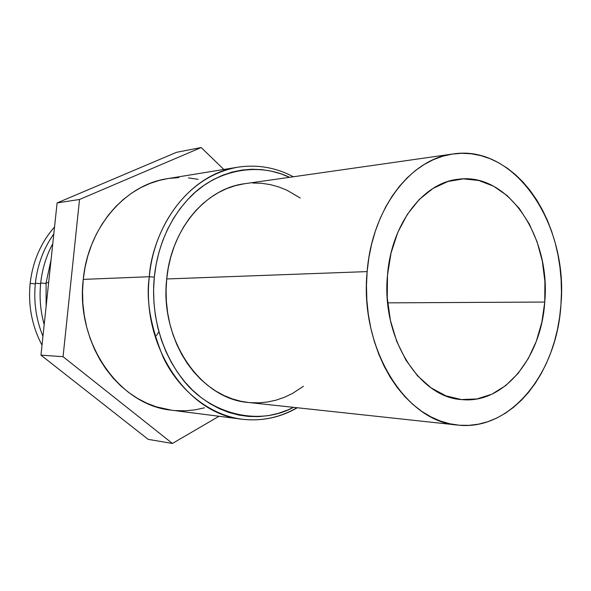 <?xml version="1.0" encoding="UTF-8"?>
<svg xmlns="http://www.w3.org/2000/svg" width="591" height="591" viewBox="0 0 591 591"><rect width="100%" height="100%" fill="white"/><g stroke="black" fill="none" stroke-linecap="round" stroke-linejoin="round"><path stroke-width="0.89" d="M30.148 283.37C32.764 261.318 40.897 242.517 54.549 226.966C40.897 242.517 32.764 261.318 30.148 283.37L35.305 283.887L30.148 283.37C27.999 305.51 31.958 326.114 42.013 345.166C31.958 326.114 27.999 305.51 30.148 283.37M35.379 283.178C37.492 264.694 43.631 248.286 53.811 233.947C43.631 248.286 37.492 264.694 35.379 283.178L40.631 283.695L35.379 283.178C33.524 301.698 36.044 319.406 42.951 336.294C36.044 319.406 33.524 301.698 35.379 283.178M40.705 282.978C42.264 268.831 46.29 255.726 52.776 243.677C46.29 255.726 42.264 268.831 40.705 282.978L46.032 283.503L40.705 282.978C39.235 297.14 40.402 311.021 44.192 324.622C40.402 311.021 39.235 297.14 40.705 282.978M46.105 282.771L51.07 259.796L46.105 282.771L48.639 282.675L46.105 282.771L46.113 306.5L46.105 282.771M293.358 176.768C275.834 167.467 257.292 164.283 237.715 167.209L167.416 178.667C125.514 184.614 88.111 227.24 83.25 279.395L149.331 276.721C154.428 219.689 193.878 173.362 237.715 167.209C177.418 178.209 151.067 241.763 149.331 276.721L154.31 277.113C156.659 253.738 165.687 222.497 190.036 197.15C214.127 171.759 255.489 160.937 289.553 177.307L281.013 173.857L271.476 171.168L261.724 169.617L251.84 169.24L241.933 170.068L232.086 172.092L222.408 175.335L212.996 179.775L203.954 185.382L195.377 192.112L187.377 199.928L180.041 208.734L173.459 218.471L167.704 229.02L162.857 240.293L158.979 252.15L156.12 264.473L154.31 277.113L149.331 276.721C145.8 299.408 150.491 326.402 163.397 357.695C177.596 387.681 207.552 414.897 242.037 419.211C187.945 414.402 141.086 346.614 149.331 276.721L83.25 279.395L82.533 291.444L82.88 303.53L84.291 315.505L86.737 327.244L90.194 338.613L94.612 349.488L99.945 359.749L106.121 369.294L113.066 378.018L120.704 385.834L128.927 392.675L137.659 398.482L146.79 403.202L156.223 406.807L171.493 410.184M452.883 153.992L244.637 183.727C205.964 188.366 171.102 228.976 166.706 278.959L367.144 271.601C371.938 208.911 410.73 158.831 452.913 153.985C515.574 143.931 568.557 225.016 560.94 304.83L559.611 317.212L557.468 329.379L554.521 341.221L550.79 352.657L546.298 363.568L541.075 373.881L535.15 383.493L528.576 392.313L521.395 400.255L513.66 407.243L505.423 413.198L496.765 418.044L487.745 421.723L478.451 424.175L468.958 425.35L459.355 425.225L449.744 423.769L440.206 420.969L430.854 416.832L421.782 411.38L413.094 404.643L404.887 396.679L397.255 387.548L390.296 377.339L384.098 366.154L378.735 354.105L374.273 341.317L370.779 327.939L368.289 314.124L366.841 300.014L366.464 285.785L367.144 271.601L368.88 257.624L371.65 244.017L375.418 230.926L380.131 218.5L385.724 206.88L392.128 196.175L399.265 186.505L407.036 177.95L415.362 170.6L424.146 164.505L433.277 159.703L442.659 156.231L452.196 154.096L461.785 153.291L471.337 153.8L480.764 155.603L489.969 158.647L498.885 162.894L507.425 168.272L515.522 174.722L523.116 182.168L530.142 190.531L536.562 199.728L542.309 209.672L547.369 220.273L551.684 231.436L555.245 243.071L558.007 255.068L559.972 267.346L561.125 279.794L561.443 292.323L560.94 304.83C556.981 372.825 510.713 431.496 457.56 425.055C405.714 421.93 359.284 348.225 367.144 271.601L166.706 278.959C159.555 339.988 200.859 399.169 248.383 402.471L457.56 425.055M544.747 302.053C541.452 356.971 504.426 403.838 462.221 399.627C419.411 397.994 381.143 337.683 387.497 275.096C391.345 223.664 423.452 182.434 458.446 179.236C508.363 172.225 550.945 237.368 544.747 302.053L387.666 302.858L544.747 302.053L544.902 281.486L542.324 261.178L537.079 241.8L529.314 224.011L519.267 208.431L507.226 195.658L493.581 186.195L478.784 180.491L463.359 178.866L447.882 181.511L432.967 188.44L419.255 199.499L407.347 214.334L397.795 232.389L391.072 252.933L387.497 275.096L387.268 297.894L390.392 320.307L396.709 341.354L405.914 360.118L417.556 375.824L431.09 387.873L445.917 395.852L461.394 399.553L476.9 398.955L491.838 394.212L505.682 385.613L517.952 373.578L528.273 358.604L536.318 341.273L541.858 322.206L544.747 302.053M63.06 356.698L79.519 199.477L201.191 147.536L223.841 169.469L201.191 147.536L176.532 152.315L57.098 202.927L40.956 355.139L148.171 439.357L172.402 443.464L63.06 356.698L40.956 355.139L148.171 439.357L172.402 443.464L63.06 356.698L79.519 199.477L57.098 202.927L40.956 355.139L63.06 356.698M219.002 416.263L172.402 443.464L219.002 416.263M175.601 410.597L185.345 410.789L195.008 409.851L204.486 407.82M198.096 179.324L188.507 177.906M178.8 177.596L169.07 178.416M167.482 178.659L159.407 180.373L149.915 183.469L140.688 187.687L131.83 192.998L123.438 199.374L115.607 206.747L108.426 215.065L101.984 224.233L96.355 234.169L91.62 244.777L87.823 255.925L85.023 267.509L83.25 279.395C75.412 343.282 119.692 405.426 171.383 410.169L242.037 419.211C261.54 421.464 279.853 417.63 296.985 407.716M293.491 407.339L287.507 410.11L278.139 413.412L268.506 415.599L258.681 416.618L248.752 416.456L238.83 415.081L228.998 412.488L219.372 408.691L210.049 403.705L201.125 397.566L192.718 390.311L184.909 382.022L177.795 372.758L171.464 362.623L165.997 351.711L161.461 340.143L157.908 328.042L155.396 315.55L153.948 302.799L153.586 289.937L154.31 277.113C151.651 303.176 155.529 342.92 181.533 377.856C207.323 413.19 257.536 427.012 293.491 407.339M243.98 183.823L235.248 185.692L226.678 188.632L218.36 192.629L210.374 197.653L202.816 203.666L195.761 210.625L189.305 218.456L183.513 227.092L178.46 236.444L174.205 246.417L170.799 256.9L168.295 267.789L166.706 278.959L166.071 290.284L166.396 301.639L167.667 312.898L169.868 323.934L172.986 334.624L176.968 344.856L181.777 354.511L187.34 363.502L193.597 371.724L200.475 379.104L207.899 385.568L215.767 391.065L224.011 395.542L232.529 398.977L241.231 401.341L248.449 402.471M250.037 402.626L258.851 402.84L267.583 402.006L276.167 400.129L284.507 397.248L292.545 393.414L303.471 386.27M300.25 198.022L286.975 190.236L278.73 186.926L270.235 184.599L261.554 183.284L252.778 183.025M158.898 331.832L156.43 335.525M176.532 152.315L57.098 202.927L79.519 199.477L201.191 147.536L176.532 152.315M297.317 407.753C280.127 417.645 261.695 421.464 242.037 419.211"/></g></svg>
